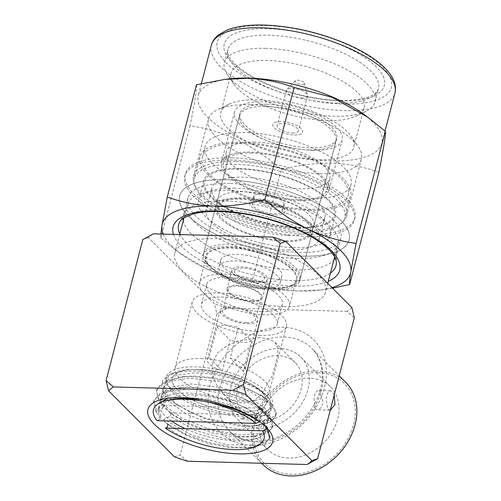 <?xml version="1.0" encoding="UTF-8"?>
<svg xmlns="http://www.w3.org/2000/svg" width="501" height="501" viewBox="0 0 501 501"><rect width="100%" height="100%" fill="white"/><g stroke="black" fill="none" stroke-linecap="round" stroke-linejoin="round"><path stroke-width="0.38" stroke-dasharray="2.5 1.88" d="M301.84 84.419A4.866 1.791 -165.4 0 0 304.426 83.153A4.866 1.791 -165.4 0 0 297.607 80.173A4.866 1.791 -165.4 0 0 295.202 80.749A4.866 1.791 -165.4 0 0 296.673 83.028A4.866 1.791 -165.4 0 0 301.84 84.419M301.64 98.008A10.947 4.039 -165.4 0 0 307.464 95.992A10.947 4.039 -165.4 0 0 307.457 95.165A10.947 4.039 -165.4 0 0 292.108 88.458A10.947 4.039 -165.4 0 0 286.697 89.754A10.947 4.039 -165.4 0 0 286.284 90.474A10.947 4.039 -165.4 0 0 290.862 95.315A10.947 4.039 -165.4 0 0 301.64 98.008M292.521 133.009A10.947 4.039 -165.4 0 0 298.352 130.993A10.947 4.039 -165.4 0 0 293.774 126.152A10.947 4.039 -165.4 0 0 282.99 123.459A10.947 4.039 -165.4 0 0 277.166 125.475A10.947 4.039 -165.4 0 0 281.744 130.316A10.947 4.039 -165.4 0 0 292.521 133.009M294.482 134.976A15.443 5.699 -165.4 0 0 302.704 132.126A15.443 5.699 -165.4 0 0 296.248 125.294A15.443 5.699 -165.4 0 0 281.036 121.499A15.443 5.699 -165.4 0 0 272.813 124.342A15.443 5.699 -165.4 0 0 279.27 131.174A15.443 5.699 -165.4 0 0 294.482 134.976A15.443 5.699 -165.4 0 0 302.704 132.126A15.443 5.699 -165.4 0 0 296.248 125.294A15.443 5.699 -165.4 0 0 281.036 121.499A15.443 5.699 -165.4 0 0 272.813 124.342A15.443 5.699 -165.4 0 0 279.27 131.174A15.443 5.699 -165.4 0 0 294.482 134.976M275.682 207.163A15.443 5.699 -165.4 0 0 283.898 204.314A15.443 5.699 -165.4 0 0 283.942 203.431A15.443 5.699 -165.4 0 0 262.23 193.687A15.443 5.699 -165.4 0 0 254.402 195.734A15.443 5.699 -165.4 0 0 254.013 196.53A15.443 5.699 -165.4 0 0 260.464 203.362A15.443 5.699 -165.4 0 0 275.682 207.163M275.187 214.942A18.243 6.726 -165.4 0 0 284.95 210.539A18.243 6.726 -165.4 0 0 259.305 199.029A18.243 6.726 -165.4 0 0 250.055 201.452A18.243 6.726 -165.4 0 0 256.13 209.9A18.243 6.726 -165.4 0 0 275.187 214.942M273.972 213.72A15.443 5.699 -165.4 0 0 282.188 210.877A15.443 5.699 -165.4 0 0 275.738 204.045A15.443 5.699 -165.4 0 0 260.52 200.25A15.443 5.699 -165.4 0 0 252.304 203.093A15.443 5.699 -165.4 0 0 258.754 209.925A15.443 5.699 -165.4 0 0 273.972 213.72M256.305 281.537A15.443 5.699 -165.4 0 0 264.528 278.694A15.443 5.699 -165.4 0 0 258.071 271.861A15.443 5.699 -165.4 0 0 242.853 268.06A15.443 5.699 -165.4 0 0 234.637 270.903A15.443 5.699 -165.4 0 0 241.094 277.736A15.443 5.699 -165.4 0 0 256.305 281.537A15.443 5.699 -165.4 0 0 264.528 278.694A15.443 5.699 -165.4 0 0 258.071 271.861A15.443 5.699 -165.4 0 0 242.853 268.06A15.443 5.699 -165.4 0 0 234.637 270.903A15.443 5.699 -165.4 0 0 241.094 277.736A15.443 5.699 -165.4 0 0 256.305 281.537M257.527 282.758A18.243 6.726 -165.4 0 0 267.233 279.395A18.243 6.726 -165.4 0 0 259.612 271.329A18.243 6.726 -165.4 0 0 241.639 266.839A18.243 6.726 -165.4 0 0 231.932 270.202A18.243 6.726 -165.4 0 0 239.553 278.268A18.243 6.726 -165.4 0 0 257.527 282.758M252.679 301.351A18.243 6.726 -165.4 0 0 262.386 297.989A18.243 6.726 -165.4 0 0 254.765 289.922A18.243 6.726 -165.4 0 0 236.798 285.432A18.243 6.726 -165.4 0 0 227.085 288.795A18.243 6.726 -165.4 0 0 234.712 296.861A18.243 6.726 -165.4 0 0 252.679 301.351M252.153 300.819A17.021 6.281 -165.4 0 0 261.215 297.682A17.021 6.281 -165.4 0 0 254.095 290.154A17.021 6.281 -165.4 0 0 237.324 285.965A17.021 6.281 -165.4 0 0 228.262 289.102A17.021 6.281 -165.4 0 0 235.382 296.63A17.021 6.281 -165.4 0 0 252.153 300.819M246.454 322.694A17.021 6.281 -165.4 0 0 255.516 319.557A17.021 6.281 -165.4 0 0 248.402 312.029A17.021 6.281 -165.4 0 0 231.625 307.839A17.021 6.281 -165.4 0 0 222.569 310.977A17.021 6.281 -165.4 0 0 229.683 318.504A17.021 6.281 -165.4 0 0 246.454 322.694M247.513 323.759A19.458 7.177 -165.4 0 0 257.871 320.17A19.458 7.177 -165.4 0 0 249.736 311.566A19.458 7.177 -165.4 0 0 230.566 306.781A19.458 7.177 -165.4 0 0 220.215 310.363A19.458 7.177 -165.4 0 0 228.343 318.968A19.458 7.177 -165.4 0 0 247.513 323.759M217.014 326.946L230.241 340.198L222.262 370.821L209.036 357.57L217.014 326.946A19.458 7.177 14.6 0 1 225.726 325.374A19.458 7.177 14.6 0 1 238.15 327.522L251.383 340.78L243.405 371.404A19.458 7.177 -165.4 0 0 245.045 369.387A19.458 7.177 -165.4 0 0 230.172 358.146L238.15 327.522M251.383 340.78A19.458 7.177 14.6 0 1 242.672 342.352A19.458 7.177 14.6 0 1 230.241 340.198M243.405 371.404L230.172 358.146M209.036 357.57A19.458 7.177 -165.4 0 0 207.395 359.58A19.458 7.177 -165.4 0 0 222.262 370.821M309.468 149.987A49.856 18.387 -165.4 0 0 336.002 140.8A49.856 18.387 -165.4 0 0 315.167 118.75A49.856 18.387 -165.4 0 0 266.05 106.481A49.856 18.387 -165.4 0 0 239.516 115.668A49.856 18.387 -165.4 0 0 260.351 137.725A49.856 18.387 -165.4 0 0 309.468 149.987M273.571 287.799A49.856 18.387 -165.4 0 0 294.306 284.643A49.856 18.387 -165.4 0 0 300.105 278.612A49.856 18.387 -165.4 0 0 279.27 256.562A49.856 18.387 -165.4 0 0 230.147 244.294A49.856 18.387 -165.4 0 0 203.613 253.481A49.856 18.387 -165.4 0 0 205.736 261.572A49.856 18.387 -165.4 0 0 273.571 287.799M271.943 288.927A47.426 17.491 -165.4 0 0 291.663 285.927A47.426 17.491 -165.4 0 0 284.524 263.175A47.426 17.491 -165.4 0 0 230.642 247.544A47.426 17.491 -165.4 0 0 207.42 263.977A47.426 17.491 -165.4 0 0 271.943 288.927M265.06 282.032A31.613 11.661 -165.4 0 0 281.888 276.208A31.613 11.661 -165.4 0 0 268.674 262.217A31.613 11.661 -165.4 0 0 237.524 254.439A31.613 11.661 -165.4 0 0 220.697 260.263A31.613 11.661 -165.4 0 0 233.911 274.254A31.613 11.661 -165.4 0 0 265.06 282.032M263.351 288.595A31.613 11.661 -165.4 0 0 280.178 282.764A31.613 11.661 -165.4 0 0 266.964 268.78A31.613 11.661 -165.4 0 0 235.814 261.002A31.613 11.661 -165.4 0 0 218.987 266.826A31.613 11.661 -165.4 0 0 232.201 280.817A31.613 11.661 -165.4 0 0 263.351 288.595M251.922 153.018A53.501 19.733 -165.4 0 0 223.446 162.875A53.501 19.733 -165.4 0 0 245.809 186.541A53.501 19.733 -165.4 0 0 298.521 199.705A53.501 19.733 -165.4 0 0 326.996 189.848A53.501 19.733 -165.4 0 0 304.639 166.175A53.501 19.733 -165.4 0 0 251.922 153.018M254.771 142.077A53.501 19.733 -165.4 0 0 226.295 151.935A53.501 19.733 -165.4 0 0 248.659 175.607A53.501 19.733 -165.4 0 0 301.37 188.764A53.501 19.733 -165.4 0 0 329.846 178.907A53.501 19.733 -165.4 0 0 307.489 155.241A53.501 19.733 -165.4 0 0 254.771 142.077M310.902 198.315A75.388 27.805 -165.4 0 0 351.026 184.424A75.388 27.805 -165.4 0 0 319.519 151.077A75.388 27.805 -165.4 0 0 245.239 132.527A75.388 27.805 -165.4 0 0 205.116 146.417A75.388 27.805 -165.4 0 0 236.622 179.771A75.388 27.805 -165.4 0 0 310.902 198.315M308.052 209.255A75.388 27.805 -165.4 0 0 348.182 195.365A75.388 27.805 -165.4 0 0 316.67 162.011A75.388 27.805 -165.4 0 0 242.39 143.468A75.388 27.805 -165.4 0 0 202.266 157.358A75.388 27.805 -165.4 0 0 233.773 190.706A75.388 27.805 -165.4 0 0 308.052 209.255M234.744 188.213A68.092 25.119 -165.4 0 0 198.502 200.757A68.092 25.119 -165.4 0 0 226.959 230.88A68.092 25.119 -165.4 0 0 294.049 247.632A68.092 25.119 -165.4 0 0 330.291 235.088A68.092 25.119 -165.4 0 0 301.834 204.965A68.092 25.119 -165.4 0 0 234.744 188.213M239.873 168.524A68.092 25.119 -165.4 0 0 203.631 181.068A68.092 25.119 -165.4 0 0 232.088 211.197A68.092 25.119 -165.4 0 0 299.178 227.949A68.092 25.119 -165.4 0 0 335.42 215.399A68.092 25.119 -165.4 0 0 306.963 185.276A68.092 25.119 -165.4 0 0 239.873 168.524M307.652 236.434A87.55 32.289 -165.4 0 0 354.251 220.302A87.55 32.289 -165.4 0 0 317.659 181.575A87.55 32.289 -165.4 0 0 231.399 160.038A87.55 32.289 -165.4 0 0 184.8 176.164A87.55 32.289 -165.4 0 0 221.392 214.898A87.55 32.289 -165.4 0 0 307.652 236.434M302.523 256.124A87.55 32.289 -165.4 0 0 349.122 239.992A87.55 32.289 -165.4 0 0 312.53 201.258A87.55 32.289 -165.4 0 0 226.27 179.721A87.55 32.289 -165.4 0 0 179.671 195.853A87.55 32.289 -165.4 0 0 216.263 234.587A87.55 32.289 -165.4 0 0 302.523 256.124A87.55 32.289 -165.4 0 0 349.122 239.992A87.55 32.289 -165.4 0 0 312.53 201.258A87.55 32.289 -165.4 0 0 226.27 179.721A87.55 32.289 -165.4 0 0 179.671 195.853A87.55 32.289 -165.4 0 0 216.263 234.587A87.55 32.289 -165.4 0 0 302.523 256.124M198.202 369.513A48.641 17.942 14.6 0 1 246.123 381.48A48.641 17.942 14.6 0 1 266.451 402.998A48.641 17.942 14.6 0 1 240.561 411.96A48.641 17.942 14.6 0 1 192.641 399.992A48.641 17.942 14.6 0 1 172.313 378.474A48.641 17.942 14.6 0 1 198.202 369.513A48.641 17.942 14.6 0 1 246.123 381.48A48.641 17.942 14.6 0 1 266.451 402.998A48.641 17.942 14.6 0 1 240.561 411.96A48.641 17.942 14.6 0 1 192.641 399.992A48.641 17.942 14.6 0 1 172.313 378.474A48.641 17.942 14.6 0 1 198.202 369.513M201.051 358.578A48.641 17.942 14.6 0 1 248.972 370.54A48.641 17.942 14.6 0 1 269.3 392.058A48.641 17.942 14.6 0 1 243.411 401.019A48.641 17.942 14.6 0 1 195.49 389.058A48.641 17.942 14.6 0 1 175.162 367.54A48.641 17.942 14.6 0 1 201.051 358.578M187.468 397.9C210.195 397.475 240.624 406.311 255.216 416.888L255.998 413.876L262.173 410.839C246.179 398.84 211.936 388.682 186.428 389.077L163.927 392.571L157.001 396.66L153.613 402.04L156.224 412.943L160.752 416.218L158.673 406.724L161.76 401.821M258.741 406.43L240.743 396.88L220.878 390.642L190.317 386.96L181.531 387.492L167.303 391.469L160.733 398.802L162.819 408.296L156.644 411.334L154.032 400.424L161.222 392.402L176.822 388.05L186.848 387.467C212.355 387.073 246.598 397.23 262.593 409.223L258.741 406.436L266.281 413.751L268.066 420.915L259.837 427.578L239.403 429.238L212.393 424.403L186.203 414.051L168.186 400.731L164.015 394.018L163.589 387.868L170.133 380.541L184.387 376.558L193.167 376.019L213.376 377.66L233.003 382.219L261.591 395.496L269.544 403.462L270.916 409.975L267.077 414.678L259.887 417.383L242.252 418.304L240.906 418.203L241 417.847L241.169 419.112L240.906 418.203M156.644 411.334L156.224 412.943M268.311 397.725A53.501 19.733 14.6 0 1 242.115 416.268A53.501 19.733 14.6 0 1 181.318 398.633A53.501 19.733 14.6 0 1 173.265 372.963A53.501 19.733 14.6 0 1 195.515 369.581A53.501 19.733 14.6 0 1 268.311 397.725L269.15 398.928A54.722 20.184 14.6 0 0 267.797 397.174C257.846 384.561 221.26 371.166 193.342 371.078L179.49 371.967L168.943 375.061L162.65 380.215L161.416 386.979L165.411 394.775L174.329 402.929L188.558 411.283L206.111 418.329L243.542 425.744L251.94 425.888L258.366 425.443L270.196 422.186L275.556 416.281L274.849 410.494L270.033 404.063L249.661 391.237L220.027 381.624L189.278 378.136L166.777 381.63L159.85 385.72L156.462 391.099L158.823 401.62L170.327 413.031L185.151 421.767L203.162 429.056L240.806 436.659L255.516 436.384L267.352 433.127L272.707 427.221L269.713 417.778L263.551 420.759L266 428.843L261.272 434.06L250.801 436.941L232.946 436.791L211.917 432.764L191.182 425.412L174.166 415.817L170.872 413.256L170.09 416.268L195.158 430.44L226.615 439.076L253.155 439.471L261.422 436.528L265.217 431.856L266 428.843M162.819 408.296L163.564 405.422L261.034 408.096L270.133 416.162L273.126 425.606L269.964 430.108L263.269 433.321L241.225 435.056L210.959 429.708L181.807 418.241L161.917 403.562L157.345 396.203L156.882 389.49L164.071 381.461L179.671 377.115L189.697 376.527L210.025 378.092L231.155 382.739L250.431 389.791L265.43 398.282L273.508 405.929L276.201 413.012C273.358 419.8 262.148 421.905 242.572 419.337L241.169 419.112M270.133 416.162L269.713 417.778M269.15 398.928A54.722 20.184 14.6 0 1 271.479 407.808A54.722 20.184 14.6 0 1 242.359 417.89A54.722 20.184 14.6 0 1 241 417.847M267.797 397.174C257.051 384.843 220.59 372.412 193.95 373.013L177.373 375.017L169.175 378.587L164.372 384.849L166.119 393.792L177.022 404.871L204.364 418.585L240.186 426.226L253.65 426L263.946 423.213L268.849 417.903L264.728 407.877L247.807 396.617L220.928 387.467L191.1 383.948L170.828 387.185L164.585 390.905L161.522 395.79L164.986 407.263A54.722 20.184 -165.4 0 1 163.564 405.422M160.752 416.218L159.969 419.231L157.89 409.737L164.453 402.403L178.688 398.433M255.998 413.876C241.407 403.299 210.977 394.462 188.251 394.888L167.447 398.339M201.402 399.554L234.136 407.401L259.743 420.164L255.216 416.888M159.969 419.231L157.057 420.665M189.547 440.235C180.454 436.327 173.02 431.987 167.24 427.203M265.217 431.856L262.768 423.771L267.284 427.102L270.277 436.546L269.857 438.156L264.503 444.068L252.667 447.318L232.733 447.161L209.33 442.709L186.309 434.574L167.484 423.971L163.514 420.859L171.323 426.752L188.332 436.352L209.067 443.698L230.091 447.725L247.951 447.875L256.65 445.815L261.917 442.22M262.768 423.771L263.551 420.759M270.277 436.546L266 441.826L256.7 445.157L226.878 444.738L191.689 435.068L163.933 419.249L170.09 416.268M170.872 413.256L164.986 407.263M170.296 412.83L269.294 415.548M267.284 427.102L267.033 428.048M163.514 420.859L163.933 419.249M276.201 413.012A60.796 22.426 14.6 0 1 275.938 414.809A60.796 22.426 14.6 0 1 251.94 425.888M262.173 410.839L262.593 409.223M259.386 421.516L259.743 420.164M229.427 78.851A94.846 34.982 -165.4 0 0 198.252 95.578A94.846 34.982 -165.4 0 0 237.894 137.537A94.846 34.982 -165.4 0 0 331.343 160.871A94.846 34.982 -165.4 0 0 381.825 143.392A94.846 34.982 -165.4 0 0 362.768 113.583M378.85 172.35C364.089 166.883 348.496 163.827 332.075 163.194C315.53 162.925 298.577 165.079 281.224 169.67C253.606 144.827 223.214 130.229 190.042 125.883C194.864 101.928 197.012 88.232 196.492 84.782M235.677 161.56A79.039 29.152 -165.4 0 0 193.605 176.127A79.039 29.152 -165.4 0 0 226.64 211.09A79.039 29.152 -165.4 0 0 304.514 230.535A79.039 29.152 -165.4 0 0 346.579 215.969A79.039 29.152 -165.4 0 0 313.545 181.005A79.039 29.152 -165.4 0 0 235.677 161.56M250.487 104.69A79.039 29.152 -165.4 0 0 217.616 109.688A79.039 29.152 -165.4 0 0 208.422 119.251A79.039 29.152 -165.4 0 0 241.457 154.214A79.039 29.152 -165.4 0 0 319.331 173.659A79.039 29.152 -165.4 0 0 361.396 159.099A79.039 29.152 -165.4 0 0 358.033 146.267A79.039 29.152 -165.4 0 0 250.487 104.69M231.969 157.846A87.55 32.289 -165.4 0 0 185.37 173.979A87.55 32.289 -165.4 0 0 221.962 212.712A87.55 32.289 -165.4 0 0 308.221 234.249A87.55 32.289 -165.4 0 0 354.821 218.117A87.55 32.289 -165.4 0 0 318.229 179.383A87.55 32.289 -165.4 0 0 231.969 157.846M335.194 258.09A79.039 29.152 -165.4 0 0 336.328 255.347A79.039 29.152 -165.4 0 0 336.672 252.899A79.039 29.152 -165.4 0 0 225.419 200.939A79.039 29.152 -165.4 0 0 184.243 213.188A79.039 29.152 -165.4 0 0 183.353 215.499A79.039 29.152 -165.4 0 0 183.003 218.449M183.247 220.734A79.039 29.152 -165.4 0 0 294.256 269.907A79.039 29.152 -165.4 0 0 333.866 259.969M229.978 183.435A79.039 29.152 -165.4 0 0 187.913 198.001A79.039 29.152 -165.4 0 0 220.941 232.965A79.039 29.152 -165.4 0 0 298.815 252.41A79.039 29.152 -165.4 0 0 340.88 237.843A79.039 29.152 -165.4 0 0 307.852 202.88A79.039 29.152 -165.4 0 0 229.978 183.435M265.831 48.34A77.824 28.701 -165.4 0 0 224.417 62.681A77.824 28.701 -165.4 0 0 227.723 75.313A77.824 28.701 -165.4 0 0 333.616 116.251A77.824 28.701 -165.4 0 0 365.98 111.328A77.824 28.701 -165.4 0 0 375.036 101.916A77.824 28.701 -165.4 0 0 342.509 67.485A77.824 28.701 -165.4 0 0 265.831 48.34M267.666 60.527A68.706 25.338 -165.4 0 0 231.105 73.184A68.706 25.338 -165.4 0 0 234.03 84.337A68.706 25.338 -165.4 0 0 327.51 120.478A68.706 25.338 -165.4 0 0 356.079 116.126A68.706 25.338 -165.4 0 0 364.07 107.821A68.706 25.338 -165.4 0 0 335.357 77.423A68.706 25.338 -165.4 0 0 267.666 60.527M257.414 99.899A68.706 25.338 -165.4 0 0 228.838 104.252A68.706 25.338 -165.4 0 0 220.847 112.556A68.706 25.338 -165.4 0 0 249.561 142.954A68.706 25.338 -165.4 0 0 317.252 159.85A68.706 25.338 -165.4 0 0 353.819 147.194A68.706 25.338 -165.4 0 0 350.894 136.04A68.706 25.338 -165.4 0 0 257.414 99.899M160.884 234.042L160.821 238.05L178.406 252.128L204.377 267.759C219.732 274.943 235.608 279.639 252.003 281.838L281.224 169.67M252.003 281.838C266.814 287.323 282.407 290.373 298.784 290.993L321.06 289.935L332.551 288.225M160.821 238.05L190.042 125.883M163.251 234.105A97.282 35.878 -165.4 0 0 181.825 254.602A97.282 35.878 -165.4 0 0 204.377 267.759A97.282 35.878 -165.4 0 0 298.784 290.993A97.282 35.878 -165.4 0 0 318.58 290.223A97.282 35.878 -165.4 0 0 331.931 287.605M330.259 410.131L327.729 409.167L326.051 398.201L327.779 392.771L330.403 390.699L332.288 391.669L334.236 394.863M263.038 464.684A58.367 45.96 135.1 0 1 260.514 405.578A58.367 45.96 135.1 0 1 318.022 370.953A58.367 45.96 135.1 0 1 345.659 382.219M312.53 150.294A55.567 20.497 -165.4 0 0 342.102 140.055A55.567 20.497 -165.4 0 0 318.88 115.474A55.567 20.497 -165.4 0 0 264.127 101.803A55.567 20.497 -165.4 0 0 234.556 112.042A55.567 20.497 -165.4 0 0 257.777 136.623A55.567 20.497 -165.4 0 0 312.53 150.294M299.423 200.607A55.567 20.497 -165.4 0 0 329 190.367A55.567 20.497 -165.4 0 0 305.773 165.787A55.567 20.497 -165.4 0 0 251.02 152.116A55.567 20.497 -165.4 0 0 221.448 162.355A55.567 20.497 -165.4 0 0 244.67 186.936A55.567 20.497 -165.4 0 0 299.423 200.607M309.117 210.314A77.824 28.701 -165.4 0 0 350.531 195.979A77.824 28.701 -165.4 0 0 318.01 161.547A77.824 28.701 -165.4 0 0 241.332 142.403A77.824 28.701 -165.4 0 0 199.912 156.744A77.824 28.701 -165.4 0 0 232.439 191.169A77.824 28.701 -165.4 0 0 309.117 210.314M303.418 232.188A77.824 28.701 -165.4 0 0 344.832 217.854A77.824 28.701 -165.4 0 0 312.311 183.422A77.824 28.701 -165.4 0 0 235.633 164.278A77.824 28.701 -165.4 0 0 194.213 178.619A77.824 28.701 -165.4 0 0 226.74 213.044A77.824 28.701 -165.4 0 0 303.418 232.188M293.793 228.124A58.367 21.53 -165.4 0 0 305.673 227.661A58.367 21.53 -165.4 0 0 324.855 217.371A58.367 21.53 -165.4 0 0 300.462 191.545A58.367 21.53 -165.4 0 0 242.954 177.191A58.367 21.53 -165.4 0 0 211.892 187.944A58.367 21.53 -165.4 0 0 223.615 206.287A58.367 21.53 -165.4 0 0 293.793 228.124M298.652 227.416A66.877 24.668 -165.4 0 0 312.261 226.89A66.877 24.668 -165.4 0 0 323.521 196.141A66.877 24.668 -165.4 0 0 240.399 169.056A66.877 24.668 -165.4 0 0 218.242 202.398A66.877 24.668 -165.4 0 0 298.652 227.416M288.106 249.949A58.367 21.53 -165.4 0 0 319.168 239.196A58.367 21.53 -165.4 0 0 294.776 213.376A58.367 21.53 -165.4 0 0 237.267 199.022A58.367 21.53 -165.4 0 0 206.205 209.775A58.367 21.53 -165.4 0 0 230.598 235.595A58.367 21.53 -165.4 0 0 288.106 249.949M296.579 258.441A77.824 28.701 -165.4 0 0 338 244.1A77.824 28.701 -165.4 0 0 305.472 209.675A77.824 28.701 -165.4 0 0 228.794 190.53A77.824 28.701 -165.4 0 0 187.38 204.871A77.824 28.701 -165.4 0 0 219.901 239.296A77.824 28.701 -165.4 0 0 296.579 258.441M284.042 306.568A77.824 28.701 -165.4 0 0 325.462 292.227A77.824 28.701 -165.4 0 0 292.935 257.802A77.824 28.701 -165.4 0 0 216.263 238.658A77.824 28.701 -165.4 0 0 174.843 252.992A77.824 28.701 -165.4 0 0 207.37 287.424A77.824 28.701 -165.4 0 0 284.042 306.568M171.53 421.059A54.722 20.184 14.6 0 1 159.594 403.192A54.722 20.184 14.6 0 1 165.956 396.573A54.722 20.184 14.6 0 1 188.714 393.11A54.722 20.184 14.6 0 1 263.169 421.898A54.722 20.184 14.6 0 1 265.499 430.779A54.722 20.184 14.6 0 1 236.372 440.861A54.722 20.184 14.6 0 1 185.113 428.656M243.21 414.609A54.722 20.184 14.6 0 1 189.297 401.151A54.722 20.184 14.6 0 1 166.432 376.94A54.722 20.184 14.6 0 1 195.553 366.864A54.722 20.184 14.6 0 1 249.467 380.322A54.722 20.184 14.6 0 1 272.337 404.526A54.722 20.184 14.6 0 1 243.21 414.609M259.938 337.58L237.33 341.219L226.546 345.984L217.741 352.854L212.562 362.173L212.255 373.326L216.119 384.161L223.321 393.905L232.464 400.55L242.841 403.205L252.698 401.195L261.065 395.157L272.463 375.305L277.848 354.733L277.767 347.669L274.955 342.365L269.043 338.977L259.938 337.58M260.507 335.394A48.641 17.942 14.6 0 1 212.587 323.433A48.641 17.942 14.6 0 1 192.259 301.915A48.641 17.942 14.6 0 1 218.142 292.953A48.641 17.942 14.6 0 1 266.069 304.915A48.641 17.942 14.6 0 1 286.397 326.433A48.641 17.942 14.6 0 1 260.507 335.394M256.374 331.255A39.153 14.441 14.6 0 1 217.797 321.623A39.153 14.441 14.6 0 1 201.433 304.301A39.153 14.441 14.6 0 1 222.275 297.087A39.153 14.441 14.6 0 1 260.852 306.718A39.153 14.441 14.6 0 1 277.216 324.041A39.153 14.441 14.6 0 1 256.374 331.255M261.503 311.572A39.153 14.441 14.6 0 1 222.926 301.94A39.153 14.441 14.6 0 1 206.562 284.618A39.153 14.441 14.6 0 1 227.404 277.404A39.153 14.441 14.6 0 1 265.981 287.035A39.153 14.441 14.6 0 1 282.345 304.357A39.153 14.441 14.6 0 1 261.503 311.572M264.685 314.753A46.449 17.134 14.6 0 1 218.918 303.324A46.449 17.134 14.6 0 1 199.504 282.777A46.449 17.134 14.6 0 1 224.223 274.216A46.449 17.134 14.6 0 1 269.989 285.645A46.449 17.134 14.6 0 1 289.403 306.192A46.449 17.134 14.6 0 1 264.685 314.753M271.517 288.501A46.449 17.134 14.6 0 1 225.757 277.078A46.449 17.134 14.6 0 1 206.343 256.525A46.449 17.134 14.6 0 1 231.061 247.97A46.449 17.134 14.6 0 1 276.828 259.393A46.449 17.134 14.6 0 1 296.241 279.946A46.449 17.134 14.6 0 1 271.517 288.501M273.058 290.041A49.975 18.431 14.6 0 1 223.815 277.748A49.975 18.431 14.6 0 1 202.93 255.635A49.975 18.431 14.6 0 1 229.527 246.429A49.975 18.431 14.6 0 1 278.769 258.723A49.975 18.431 14.6 0 1 299.654 280.836A49.975 18.431 14.6 0 1 273.058 290.041M285.708 241.476A49.975 18.431 14.6 0 1 236.466 229.182A49.975 18.431 14.6 0 1 215.58 207.076A49.975 18.431 14.6 0 1 242.177 197.87A49.975 18.431 14.6 0 1 291.419 210.163A49.975 18.431 14.6 0 1 312.305 232.27A49.975 18.431 14.6 0 1 285.708 241.476M287.298 235.351A49.975 18.431 14.6 0 1 216.952 202.918A49.975 18.431 14.6 0 1 217.171 200.951A49.975 18.431 14.6 0 1 243.774 191.745A49.975 18.431 14.6 0 1 293.01 204.039A49.975 18.431 14.6 0 1 313.902 226.145A49.975 18.431 14.6 0 1 313.131 227.968A49.975 18.431 14.6 0 1 287.298 235.351M284.912 240.68A48.152 17.76 14.6 0 1 217.133 209.431A48.152 17.76 14.6 0 1 242.972 198.665A48.152 17.76 14.6 0 1 292.434 211.528A48.152 17.76 14.6 0 1 309.8 233.566A48.152 17.76 14.6 0 1 284.912 240.68M266.563 104.239A49.975 18.431 -165.4 0 0 239.966 113.451A49.975 18.431 -165.4 0 0 260.852 135.558A49.975 18.431 -165.4 0 0 310.094 147.851A49.975 18.431 -165.4 0 0 336.691 138.645A49.975 18.431 -165.4 0 0 315.805 116.539A49.975 18.431 -165.4 0 0 266.563 104.239M317.596 372.587A56.544 44.52 -44.9 0 0 255.197 422.099A56.544 44.52 -44.9 0 0 291.1 474.309A56.544 44.52 -44.9 0 0 353.493 424.798A56.544 44.52 -44.9 0 0 317.596 372.587M288.651 458.064A44.382 34.945 135.1 0 1 267.634 449.497A44.382 34.945 135.1 0 1 265.718 404.558A44.382 34.945 135.1 0 1 309.449 378.224A44.382 34.945 135.1 0 1 330.466 386.791A44.382 34.945 135.1 0 1 332.382 431.737A44.382 34.945 135.1 0 1 288.651 458.064M258.998 428.355A44.382 34.945 135.1 0 1 237.981 419.788A44.382 34.945 135.1 0 1 236.065 374.842A44.382 34.945 135.1 0 1 279.796 348.514A44.382 34.945 135.1 0 1 300.807 357.081A44.382 34.945 135.1 0 1 302.729 402.021A44.382 34.945 135.1 0 1 258.998 428.355M260.846 421.247A36.479 28.726 135.1 0 1 243.574 414.202A36.479 28.726 135.1 0 1 242.002 377.266A36.479 28.726 135.1 0 1 277.942 355.622A36.479 28.726 135.1 0 1 295.214 362.661A36.479 28.726 135.1 0 1 296.792 399.604A36.479 28.726 135.1 0 1 260.846 421.247M315.348 408.829L317.534 409.805L321.172 407.764L323.145 402.341L319.907 391.331L318.066 390.36L315.586 392.427L313.883 397.863L315.348 408.829M174.53 456.874L180.21 454.946L216.946 313.908L214.415 303.75L148.49 237.699A109.437 40.368 14.6 0 1 153.293 233.829M187.549 461.233L180.21 454.946M351.815 307.52A109.437 40.368 14.6 0 1 347.005 311.39L354.345 317.678M216.946 313.908L227.435 308.109A109.437 40.368 14.6 0 1 214.415 303.75M148.49 237.699L142.81 239.628M347.005 311.39L227.435 308.109M336.672 252.899L336.378 263.063A81.319 29.997 -165.4 0 0 221.905 209.6A81.319 29.997 -165.4 0 0 179.546 222.206L184.243 213.188M179.815 233.886A81.319 29.997 -165.4 0 0 292.734 280.566A81.319 29.997 -165.4 0 0 330.441 273.12M173.478 234.387A86.078 31.751 -165.4 0 0 293.905 286.102A86.078 31.751 -165.4 0 0 328.312 281.293M211.359 45.265A94.846 34.982 -165.4 0 0 251.001 87.224A94.846 34.982 -165.4 0 0 344.45 110.558A94.846 34.982 -165.4 0 0 394.926 93.08M343.467 104.058A89.986 33.191 -165.4 0 0 382.495 66.946A89.986 33.191 -165.4 0 0 265.098 25.538A89.986 33.191 -165.4 0 0 226.07 62.65A89.986 33.191 -165.4 0 0 343.467 104.058M337.035 103.131A77.824 28.701 -165.4 0 0 378.455 88.79A77.824 28.701 -165.4 0 0 345.928 54.358A77.824 28.701 -165.4 0 0 269.25 35.22A77.824 28.701 -165.4 0 0 227.836 49.555A77.824 28.701 -165.4 0 0 260.357 83.986A77.824 28.701 -165.4 0 0 337.035 103.131M340.292 100.876A82.684 30.498 -165.4 0 0 376.151 66.771A82.684 30.498 -165.4 0 0 268.273 28.72A82.684 30.498 -165.4 0 0 232.414 62.825A82.684 30.498 -165.4 0 0 340.292 100.876M284.13 336.998A58.367 45.96 135.1 0 1 311.766 348.264A58.367 45.96 135.1 0 1 314.29 407.363A58.367 45.96 135.1 0 1 256.781 441.995A58.367 45.96 135.1 0 1 229.145 430.728A58.367 45.96 135.1 0 1 226.621 371.623A58.367 45.96 135.1 0 1 284.13 336.998M251.89 445.376A65.662 51.703 135.1 0 1 210.207 384.743A65.662 51.703 135.1 0 1 282.664 327.247A65.662 51.703 135.1 0 1 324.347 387.88A65.662 51.703 135.1 0 1 251.89 445.376M304.426 83.153L307.457 95.165M307.464 95.992L298.352 130.993M282.188 210.877L283.898 204.314M283.942 203.431L284.95 210.539M267.233 279.395L262.386 297.989M261.215 297.682L255.516 319.557M257.871 320.17L245.045 369.387M220.215 310.363L207.395 359.58M228.262 289.102L222.569 310.977M231.932 270.202L227.085 288.795M252.304 203.093L254.013 196.53M254.402 195.734L250.055 201.452M286.284 90.474L277.166 125.475M295.202 80.749L286.697 89.754M336.002 140.8L300.105 278.612M291.663 285.927L294.306 284.643M281.888 276.208L280.178 282.764M220.697 260.263L218.987 266.826M207.42 263.977L205.736 261.572M239.516 115.668L203.613 253.481M226.295 151.935L223.446 162.875M351.026 184.424L348.182 195.365M205.116 146.417L202.266 157.358M329.846 178.907L326.996 189.848M203.631 181.068L198.502 200.757M354.251 220.302L354.821 218.117M184.8 176.164L185.37 173.979M335.42 215.399L330.291 235.088M286.397 326.433L269.3 392.058M192.259 301.915L175.162 367.54M153.613 402.04L154.032 400.424M272.707 427.221L273.126 425.606M156.462 391.099L156.882 389.49M173.265 372.963L168.943 375.061M270.916 409.975L271.479 407.808M268.066 420.915L268.849 417.903M160.733 398.802L161.522 395.79M163.583 387.868L164.372 384.849M157.89 409.737L158.673 406.724M167.484 423.971L171.323 426.758M252.667 447.318L247.951 447.875M181.531 387.492L176.822 388.05M184.387 376.552L179.671 377.115M261.591 395.496L265.43 398.282M255.516 436.384L250.801 436.941M170.327 413.031L174.166 415.817M258.366 425.443L253.656 426M174.329 402.929L177.016 404.877M275.556 416.281L275.938 414.809M208.422 119.251L193.605 176.127M187.913 198.001L183.353 215.499M385.044 131.018L381.825 143.392M375.036 101.916L378.455 88.79C377.478 91.351 375.819 93.261 373.477 94.514C367.089 98.603 355.691 100.563 339.283 100.388C310.777 99.843 272.751 89.103 250.037 75.256C239.177 68.556 232.295 62.462 229.383 56.982C227.955 54.747 227.435 52.267 227.836 49.555L224.417 62.681M234.03 84.337L227.723 75.313M231.105 73.184L220.847 112.556M228.838 104.252L217.616 109.688M350.894 136.04L358.033 146.267M364.07 107.821L353.819 147.194M356.079 116.126L365.98 111.328M201.377 83.598L198.252 95.578M340.88 237.843L336.328 255.347M361.396 159.099L346.579 215.969M181.825 254.602L178.406 252.128M318.58 290.223L321.06 289.935M261.622 463.268L229.145 430.728C235.658 437.273 244.369 440.786 255.272 441.262L269.613 439.627C281.481 436.59 292.233 430.34 301.871 420.878C313.394 408.985 320.07 395.896 321.911 381.612C323.446 369.97 320.609 357.276 311.766 348.264L339.215 375.763M342.102 140.055L329 190.367M350.531 195.979L344.832 217.854M305.673 227.661L312.261 226.89M324.855 217.371L319.168 239.196M338 244.1L334.643 256.988M327.754 283.422L325.462 292.227M165.956 396.573L155.398 401.696M166.432 376.94L159.594 403.192M206.562 284.618L201.433 304.301M206.343 256.525L199.504 282.777M215.58 207.076L202.93 255.635M217.133 209.431L216.952 202.918M239.966 113.451L217.171 200.951M267.634 449.497L237.981 419.788M243.574 414.202L223.321 393.905M329.871 410.144L317.534 409.805M330.403 390.699L318.066 390.36M295.214 362.661L274.955 342.365M330.466 386.791L300.807 357.081M336.691 138.645L313.902 226.145M309.8 233.566L313.131 227.968M312.305 232.27L299.654 280.836M296.241 279.946L289.403 306.192M282.345 304.357L277.216 324.041M272.337 404.526L265.499 430.779M263.169 421.898L269.889 431.518M187.38 204.871L184.024 217.753M179.646 234.556L174.843 252.992M211.892 187.944L206.205 209.775M223.615 206.287L218.242 202.398M199.912 156.744L194.213 178.619M234.556 112.042L221.448 162.355"/><path stroke-width="0.75" d="M256.055 423.383L157.057 420.665C150.363 412.116 152.335 405.678 162.969 401.357A60.796 22.426 14.6 0 1 183.786 399.209A60.796 22.426 14.6 0 1 210.188 402.654C230.297 407.82 245.584 414.728 256.055 423.383L259.324 421.773C247.118 413.219 230.742 406.843 210.188 402.654M162.969 401.357L173.979 398.99L183.999 398.401L201.402 399.554M173.979 398.99L187.725 397.894M167.447 398.339L161.76 401.821M168.023 424.19L167.24 427.203L165.355 428.117C171.956 432.745 180.016 436.784 189.547 440.235A54.722 20.184 -165.4 0 0 261.917 442.22C264.891 439.114 265.117 435.3 262.587 430.785L165.355 428.117M269.857 438.156L266.864 428.712L262.587 430.785M267.033 428.048L266.864 428.712M367.728 117.171L362.768 113.583A94.846 34.982 -165.4 0 0 248.734 78.1A94.846 34.982 -165.4 0 0 229.427 78.851L225.074 79.365L247.344 78.306C263.77 78.933 279.364 81.989 294.125 87.462L332.031 97.288L367.728 117.171L385.307 131.243C385.845 134.606 383.697 148.309 378.85 172.35L349.635 284.518C349.391 282.764 349.792 278.518 350.825 271.78L356.086 243.411L385.307 131.243M183.003 218.449A79.039 29.152 -165.4 0 0 183.247 220.734M294.125 87.462L264.904 199.63C247.525 204.214 230.573 206.368 214.052 206.105C197.601 205.466 182.007 202.417 167.278 196.949L196.492 84.782L225.074 79.365M356.086 243.411C339.703 241.213 323.828 236.522 308.459 229.333C293.198 221.811 278.681 211.91 264.904 199.63M332.551 288.225L349.635 284.518M167.278 196.949L162.011 225.318L160.884 234.042M331.931 287.605A97.282 35.878 -165.4 0 0 350.825 271.78A97.282 35.878 -165.4 0 0 308.459 229.333A97.282 35.878 -165.4 0 0 214.052 206.105A97.282 35.878 -165.4 0 0 162.011 225.318A97.282 35.878 -165.4 0 0 163.251 234.105M333.866 259.969A79.039 29.152 -165.4 0 0 335.194 258.09M334.236 394.863L334.956 404.676L330.259 410.131M339.215 375.763L345.659 382.219A58.367 45.96 135.1 0 1 348.176 441.318A58.367 45.96 135.1 0 1 290.668 475.95A58.367 45.96 135.1 0 1 263.038 464.684L261.622 463.268M182.201 397.619A64.447 23.772 -165.4 0 0 155.398 401.696A64.447 23.772 -165.4 0 0 165.098 432.613A64.447 23.772 -165.4 0 0 238.332 453.856A64.447 23.772 -165.4 0 0 269.889 431.518A64.447 23.772 -165.4 0 0 182.201 397.619M185.113 428.656A54.722 20.184 14.6 0 1 171.53 421.059M280.209 243.398L272.87 237.111A109.437 40.368 14.6 0 1 285.883 241.469L280.209 243.398L243.467 384.442L232.984 390.241A109.437 40.368 14.6 0 1 245.997 394.594L311.929 460.651L317.609 458.716L307.119 464.515L187.549 461.233A109.437 40.368 14.6 0 1 174.53 456.874L108.604 390.824A109.437 40.368 14.6 0 1 113.408 386.954L106.074 380.666L108.604 390.824M243.467 384.442L245.997 394.594M311.929 460.651A109.437 40.368 14.6 0 1 307.119 464.515M317.609 458.716L354.345 317.678L351.815 307.52L285.883 241.469M272.87 237.111L153.293 233.829L142.81 239.628L106.074 380.666M232.984 390.241L113.408 386.954M330.441 273.12A81.319 29.997 -165.4 0 0 336.378 263.063C336.515 261.535 335.914 259.468 334.58 256.875C332.439 252.798 327.973 248.208 321.197 243.11C314.29 238.044 305.71 233.272 295.452 228.794C270.415 218.261 245.246 212.493 219.939 211.478C208.886 211.222 199.799 212.098 192.685 214.115L184.105 217.703C181.688 219.306 180.166 220.809 179.546 222.206A81.319 29.997 -165.4 0 0 179.815 233.886M328.312 281.293A86.078 31.751 -165.4 0 0 317.709 239.979A86.078 31.751 -165.4 0 0 218.931 210.99A86.078 31.751 -165.4 0 0 173.478 234.387M211.359 45.265C212.386 41.339 214.735 37.901 218.405 34.957L226.684 30.21C236.159 26.371 248.628 24.649 264.09 25.05C292.402 26.19 320.352 32.678 347.951 44.508C380.071 58.792 399.084 77.022 394.926 93.08A94.846 34.982 -165.4 0 0 355.284 51.121A94.846 34.982 -165.4 0 0 261.835 27.793A94.846 34.982 -165.4 0 0 211.359 45.265L201.377 83.598M167.484 423.971L167.985 424.334M394.926 93.08L385.044 131.018M334.643 256.988L327.754 283.422M184.024 217.753L179.646 234.556"/></g></svg>

